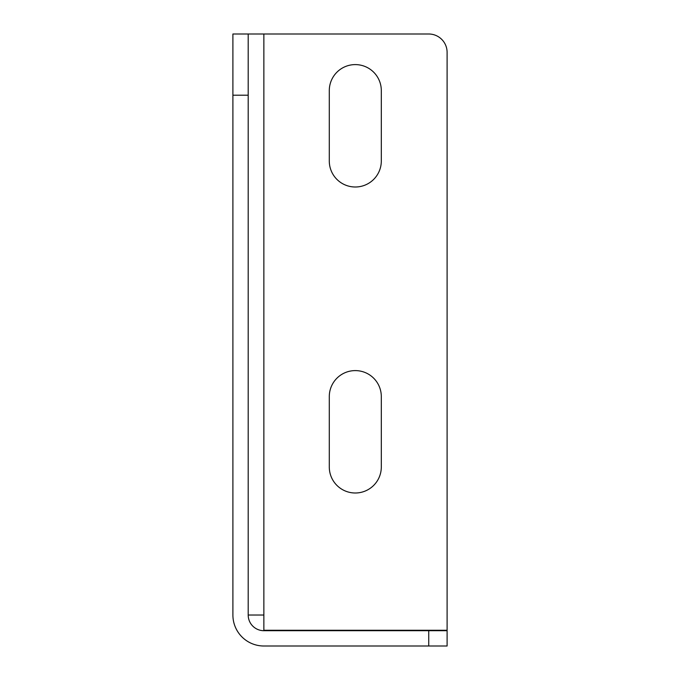 <?xml version="1.0" encoding="UTF-8"?>
<svg xmlns="http://www.w3.org/2000/svg" width="680" height="680" viewBox="0 0 680 680"><rect width="100%" height="100%" fill="white"/><g stroke="black" fill="none" stroke-linecap="round" stroke-linejoin="round"><path stroke-width="1.02" d="M263.865 34L428.74 34A18.36 18.36 0 0 1 447.1 52.36L447.1 630.266L263.865 630.266L263.865 34L232.9 34L232.9 615.034A30.965 30.965 0 0 0 263.865 646L447.1 646L447.1 630.7L428.74 630.7L428.74 646M248.2 34L248.2 615.034A15.665 15.665 0 0 0 263.865 630.7L428.74 630.7M381.31 160.99L381.31 90.61A26.01 26.01 0 0 0 355.3 64.6A26.01 26.01 0 0 0 329.29 90.61L329.29 160.99A26.01 26.01 0 0 0 355.3 187A26.01 26.01 0 0 0 381.31 160.99M381.31 466.99L381.31 396.61A26.01 26.01 0 0 0 355.3 370.6A26.01 26.01 0 0 0 329.29 396.61L329.29 466.99A26.01 26.01 0 0 0 355.3 493A26.01 26.01 0 0 0 381.31 466.99M248.2 615.034L263.865 615.034M248.2 95.2L232.9 95.2"/></g></svg>
